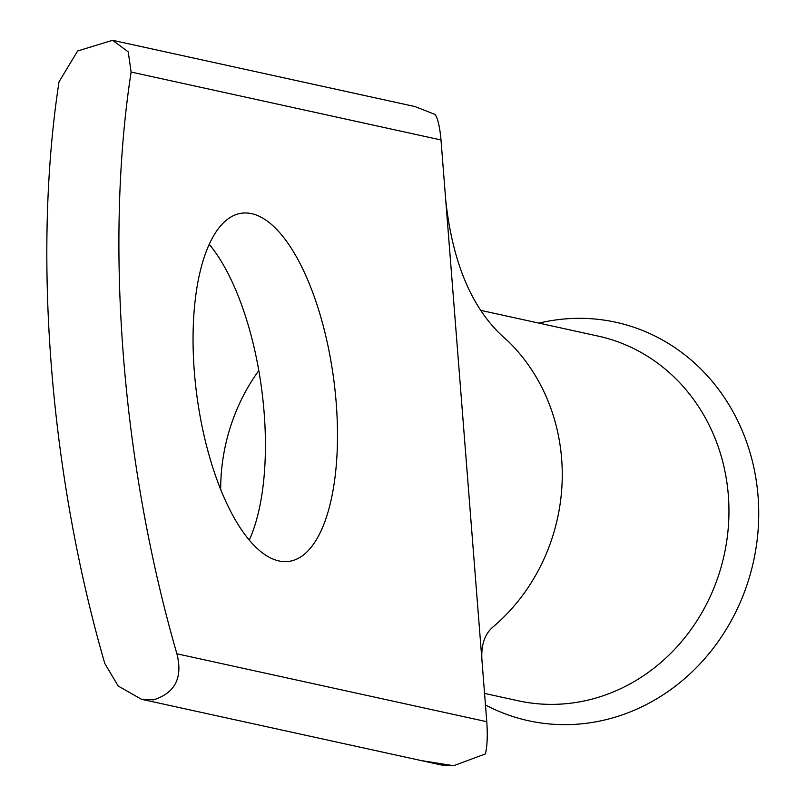 <?xml version="1.0" encoding="UTF-8"?>
<svg xmlns="http://www.w3.org/2000/svg" width="806" height="806" viewBox="0 0 806 806"><rect width="100%" height="100%" fill="white"/><g stroke="black" fill="none" stroke-linecap="round" stroke-linejoin="round"><path stroke-width="1.21" d="M251.613 213.65A175.698 68.903 82.3 0 0 241.679 213.197A175.698 68.903 82.3 0 0 195.495 384.15A175.698 68.903 82.3 0 0 278.947 560.956A175.698 68.903 82.3 0 0 288.87 561.409A175.698 68.903 82.3 0 0 335.054 390.457A175.698 68.903 82.3 0 0 251.613 213.65M538.972 323.125A203.968 185.733 102.4 0 1 752.22 566.95A203.968 185.733 102.4 0 1 485.464 704.988M481.706 310.572L598.123 336.092A186.68 169.985 102.4 0 1 703.86 609.155A186.68 169.985 102.4 0 1 572.683 702.943A186.68 169.985 102.4 0 1 518.198 700.787L484.557 693.412M220.683 489.433A186.68 169.985 102.4 0 1 258.797 370.559M112.598 40.3L415.019 106.573L435.079 114.462C437.819 118.25 439.794 126.744 440.993 139.962L131.106 72.046L128.235 51.866L112.598 40.3L77.648 50.98L59.029 81.809A609.507 239.019 82.3 0 0 104.81 663.55L118.19 686.027L141.463 699.276L153.533 699.85C175.154 692.999 182.942 677.645 176.887 653.787L486.784 721.702C487.711 735.616 487.257 746.356 485.403 753.922L453.818 765.65M141.463 699.276L441.396 765.005L453.577 765.599M131.106 72.046A609.507 239.019 82.3 0 0 176.887 653.787M209.197 244.309A175.698 68.903 -97.7 0 1 249.276 540.06M486.784 721.702L440.993 139.962M453.486 765.7L420.984 760.532M445.768 200.543C452.871 265.476 473.525 312.234 507.73 340.837A186.68 169.985 102.4 0 1 493.292 626.725C484.557 633.969 480.799 645.435 482.008 661.111"/></g></svg>
